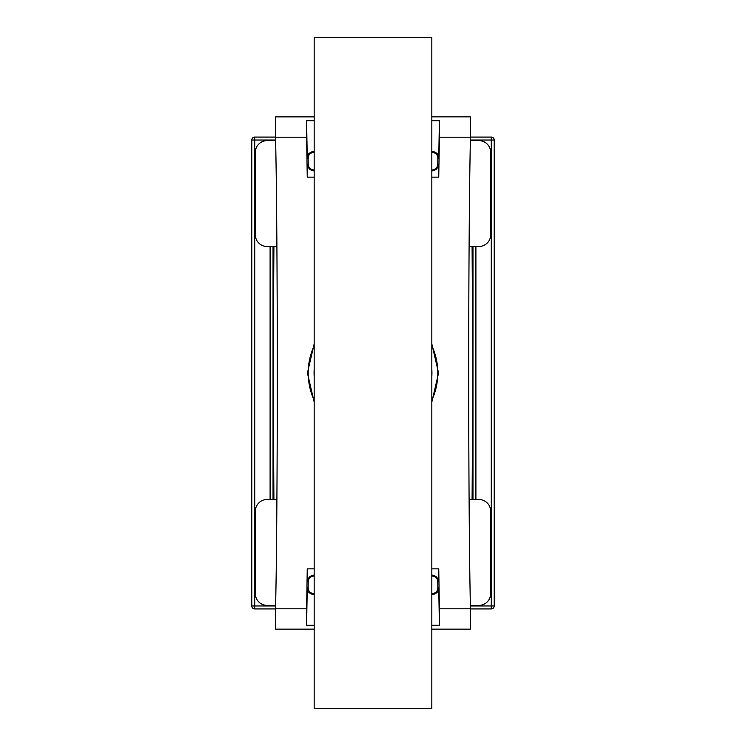 <?xml version="1.0" encoding="UTF-8"?>
<svg xmlns="http://www.w3.org/2000/svg" width="746" height="746" viewBox="0 0 746 746"><rect width="100%" height="100%" fill="white"/><g stroke="black" fill="none" stroke-linecap="round" stroke-linejoin="round"><path stroke-width="1.12" d="M470.306 116.852L431.831 116.852L470.306 116.852L470.446 137.199C468.134 238.953 468.134 507.047 470.446 608.801L470.306 629.139L431.831 629.139L470.306 629.148M470.446 137.199L439.385 137.199L439.394 120.712L431.831 120.712M314.169 152.175C310.215 152.809 308.21 154.842 308.154 158.273L307.249 158.273L306.606 120.712L306.615 137.199L275.554 137.199L275.694 116.861L314.169 116.861L275.694 116.852M431.831 625.288L439.394 625.288L439.385 608.801L470.446 608.801M275.554 137.199C277.866 238.953 277.866 507.047 275.554 608.801L306.615 608.801L306.606 625.288L314.169 625.288M275.694 629.148L314.169 629.148L275.694 629.148L275.554 608.801M314.169 402.047L307.417 373L314.169 343.953M431.831 343.953L438.583 373L431.831 402.047M314.169 177.156L307.249 177.156L306.615 137.199M431.831 177.156L438.751 177.156L438.452 164.157C438.098 168.232 435.897 170.489 431.831 170.937M439.385 137.199L438.751 177.156M431.831 568.844L438.751 568.844L439.385 608.801M306.615 608.801L307.249 568.844L314.169 568.844M314.169 575.959C310.355 576.537 308.368 578.504 308.219 581.843L308.154 587.727C308.201 591.149 310.205 593.182 314.169 593.825M431.831 593.825C435.785 593.191 437.79 591.158 437.846 587.727L437.781 581.843C437.641 578.514 435.655 576.555 431.831 575.959M431.831 170.041C435.645 169.463 437.632 167.496 437.781 164.157L437.846 158.273C437.799 154.851 435.795 152.818 431.831 152.175M308.154 158.273L308.219 164.157C308.359 167.486 310.345 169.445 314.169 170.041M307.249 177.156L307.548 164.157L308.219 164.157M431.831 151.242C436.485 152.081 438.797 154.422 438.751 158.273L439.394 120.712M439.394 625.288L438.751 587.727C438.797 591.578 436.494 593.919 431.831 594.758M431.831 575.063C435.897 575.511 438.098 577.768 438.452 581.843L438.751 568.844M306.606 625.288L307.249 587.727L308.154 587.727M308.219 581.843L307.548 581.843L307.249 568.844M314.169 594.758C309.515 593.919 307.203 591.578 307.249 587.727M307.548 581.843C307.902 577.768 310.103 575.511 314.169 575.063M307.249 158.273C307.203 154.422 309.506 152.081 314.169 151.242M314.169 120.712L306.606 120.712M314.169 170.937C310.103 170.489 307.902 168.232 307.548 164.157M470.381 140.621L478.895 140.621A11.768 11.768 0 0 1 490.663 152.389L490.663 234.748A11.768 11.768 0 0 1 478.895 246.516L469.113 246.516M275.619 605.379L267.105 605.379A11.768 11.768 0 0 1 255.337 593.611L255.337 511.252A11.768 11.768 0 0 1 267.105 499.484L276.887 499.484M469.113 499.484L478.895 499.484A11.768 11.768 0 0 1 490.663 511.252L490.663 593.611A11.768 11.768 0 0 1 478.895 605.379L470.381 605.379M276.887 246.516L267.105 246.516A11.768 11.768 0 0 1 255.337 234.748L255.337 152.389A11.768 11.768 0 0 1 267.105 140.621L275.619 140.621M275.6 140.024L254.74 140.024L254.74 605.976L251.803 605.976A2.937 2.937 0 0 0 254.74 608.923L275.554 608.923L254.74 608.923A2.937 2.937 -135 0 1 251.803 605.976L251.803 140.024A2.937 2.937 0 0 1 254.74 137.077L275.554 137.077M470.446 137.077L491.26 137.077A2.937 2.937 0 0 1 494.197 140.024L494.197 605.976A2.937 2.937 135 0 1 491.26 608.923L470.446 608.923L491.26 608.923A2.937 2.937 0 0 0 494.197 605.976L491.26 605.976L491.26 140.024L470.4 140.024M431.831 373L431.831 708.7L314.169 708.7L314.169 37.3L431.831 37.3L431.831 373M314.169 369.54A58.934 58.934 0 0 0 314.169 376.46M431.831 376.46A58.934 58.934 0 0 0 431.831 369.54M431.831 345.799A64.809 64.809 0 0 1 431.831 400.201M314.169 400.201A64.809 64.809 0 0 1 314.169 345.799M438.751 158.273L437.846 158.273M437.781 164.157L438.452 164.157M438.452 581.843L437.781 581.843M437.846 587.727L438.751 587.727M472.087 246.516L472.889 373L472.087 499.484M273.913 499.484L273.111 373L273.913 246.516M472.964 499.484L472.964 246.516M270.099 499.484L270.099 246.516M475.901 246.516L475.901 499.484M254.74 608.923L254.74 605.976L275.6 605.976M470.4 605.976L491.26 605.976L491.26 608.923M273.036 246.516L273.036 499.484M251.803 140.024L254.74 140.024L254.74 137.077M491.26 137.077L491.26 140.024L494.197 140.024"/></g></svg>
